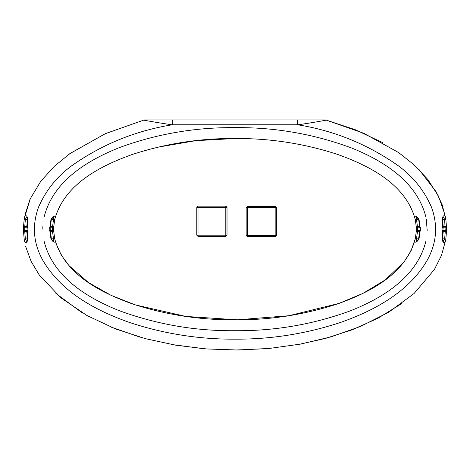 <?xml version="1.0" encoding="UTF-8"?>
<svg xmlns="http://www.w3.org/2000/svg" width="470" height="470" viewBox="0 0 470 470"><rect width="100%" height="100%" fill="white"/><g stroke="black" fill="none" stroke-linecap="round" stroke-linejoin="round"><path stroke-width="0.7" d="M198.005 206.16L225.806 206.16L225.806 207.37L198.005 207.37L198.005 235.17L225.806 235.17L225.806 207.37L227.016 207.37L227.016 235.17L225.806 235.17L225.806 236.375L198.005 236.375L198.005 235.17L196.795 235.17L196.795 207.37L198.005 206.16L198.005 207.37L196.795 207.37M196.795 235.17L198.005 236.375M227.016 207.37L225.806 206.16M227.016 235.17L225.806 236.375M275.162 236.621L247.361 236.621L247.361 235.411L275.162 235.411L275.162 207.611L247.361 207.611L247.361 235.411L246.157 235.411L246.157 207.611L247.361 207.611L247.361 206.4L275.162 206.4L275.162 207.611L276.372 207.611L276.372 235.411L275.162 236.621L275.162 235.411L276.372 235.411M276.372 207.611L275.162 206.4M246.157 235.411L247.361 236.621M246.157 207.611L247.361 206.4M53.862 241.228L53.492 238.836L54.673 238.59L53.756 231.598L54.673 238.59C55.243 240.575 55.343 241.75 54.961 242.109C53.68 242.356 52.34 241.216 50.936 238.684L49.867 231.076C48.95 229.801 48.95 228.532 49.867 227.263L50.936 219.655C52.334 217.122 53.68 215.983 54.961 216.229C55.343 216.588 55.243 217.763 54.673 219.749L53.756 226.74L53.727 231.058L53.727 227.28A1.21 0.552 2.4 0 1 52.523 227.786L52.546 226.675L53.756 226.74L54.673 219.749C64.102 184.193 100.163 166.086 131.9 154.601C165.522 143.597 199.856 138.239 234.894 138.515C270.209 138.262 304.531 143.597 337.865 154.513C369.59 165.986 405.857 184.052 415.327 219.749L416.244 226.74L415.327 219.749C414.757 217.763 414.657 216.588 415.039 216.229C416.32 215.983 417.66 217.122 419.064 219.655L420.133 227.263C421.049 228.532 421.049 229.807 420.133 231.076L419.064 238.684C417.666 241.216 416.32 242.356 415.039 242.109C414.657 241.745 414.757 240.575 415.327 238.59L410.997 250.951L403.988 262.013L385.171 279.967L362.987 293.38L338.999 303.426L288.897 315.723L237.28 319.817L185.838 316.428L135.301 304.889L111.12 295.366L88.577 282.635L69.008 265.632L61.276 255.11L55.883 243.231M157.186 147.286L195.767 140.665L235.018 138.515M416.244 231.598L415.327 238.59L416.244 231.598L416.244 226.74L417.454 226.675L417.454 231.663L416.244 231.598M50.167 230.553L52.523 230.553A1.21 0.552 -2.4 0 1 53.727 231.058L53.756 231.598L52.546 231.663L52.523 227.786L50.167 227.786M54.673 238.59C64.126 274.269 100.38 292.346 132.105 303.808C165.417 314.724 199.726 320.064 235.047 319.823C270.138 320.099 304.478 314.741 338.071 303.749C369.761 292.287 405.933 274.133 415.327 238.59L416.508 238.836L416.138 241.228M23.518 226.634L24.176 219.326L23.5 227.198L23.518 226.634L24.728 226.675L24.728 231.663L26.796 231.663M23.5 231.14L23.5 227.198L23.5 231.14A1.21 0.552 -1.6 0 1 24.71 230.553A1.21 0.552 -1.6 0 0 23.5 231.14M26.42 217.134L25.368 219.496L24.176 219.326C24.375 217.334 24.751 216.135 25.292 215.724C26.549 215.407 27.413 216.623 27.889 219.378L27.36 227.204C28.194 228.508 28.194 229.818 27.36 231.128L27.889 238.96C27.413 241.715 26.549 242.931 25.292 242.614C24.751 242.203 24.375 241.004 24.176 239.007L23.518 231.704L24.728 231.663L25.368 238.836L26.42 241.204M445.654 240.164L441.495 255.386L434.392 269.522L414.023 293.55L388.714 312.203L360.69 326.392L331.18 336.826L300.541 344.093L269.475 348.429L238.079 350.027L206.712 348.957L175.78 345.209L145.342 338.647L115.456 328.888L86.903 315.476L60.83 297.763L39.239 274.956L31.12 261.379L25.656 246.497M446.482 231.704L445.824 239.007L446.5 231.14L446.482 231.704L445.272 231.663L444.632 219.496L443.58 217.134M446.5 227.198L446.5 231.14L446.5 227.198A1.21 0.552 -1.6 0 1 445.29 227.786L442.934 227.786M443.292 241.257L444.632 238.836L445.824 239.007C445.625 241.004 445.249 242.203 444.708 242.614C443.451 242.931 442.587 241.715 442.111 238.96L442.64 231.128C441.806 229.824 441.806 228.52 442.64 227.204L442.111 219.378C442.587 216.623 443.451 215.407 444.708 215.724C445.249 216.135 445.625 217.334 445.824 219.326L446.482 226.634L443.204 226.675M382.768 142.674L355.244 129.72L326.286 120.132L363.909 133.333L398.678 152.603L414.24 164.982L427.812 179.458L438.534 196.249L445.084 215.066M445.654 218.18L442.106 204.597L436.195 191.842L419.087 169.629M55.924 293.503L81.704 312.456M110.356 326.826L140.324 337.26M171.562 344.481L203.357 348.681M235 350.044L266.643 348.681M298.438 344.481L325.457 338.429L352.042 329.852L377.663 318.419L401.55 303.685M24.346 218.18L30.303 198.698L40.773 181.297L54.45 166.192L70.177 153.408L105.544 133.574L143.714 120.132L105.186 133.733L69.707 153.743M29.939 199.503L24.916 215.066M44.115 241.257C53.034 277.159 87.332 297.962 119.233 310.664C156.663 324.388 195.132 331.068 234.642 330.704C274.392 331.103 312.879 324.512 350.097 310.929C382.087 298.28 416.943 277.423 425.885 241.257M427.171 230.553L426.349 219.496M425.879 217.081C417.102 181.379 382.791 160.452 351.031 147.774C313.561 133.985 274.997 127.27 235.323 127.634C195.461 127.241 156.904 133.868 119.662 147.504C87.684 160.188 53.034 181.02 44.115 217.081M42.811 229.166L42.882 226.358L42.811 229.166M172.237 119.956L172.237 124.791C135.842 130.695 102.619 144.149 72.556 165.158C57.369 176.05 46.042 190.021 38.575 207.076C31.931 225.248 33.258 242.831 42.553 259.828C60.971 291.929 95.175 310.218 128.962 322.273C163.302 333.718 198.64 339.346 234.971 339.164C271.454 339.358 306.981 333.671 341.543 322.097C374.813 310.206 409.341 291.717 427.559 259.628C436.789 242.549 438.058 224.983 431.36 206.917C423.852 189.892 412.548 175.974 397.45 165.158C367.094 144.049 333.865 130.595 297.763 124.791L297.763 119.956L325.011 119.956A4.835 4.835 0 0 1 326.286 120.132C322.267 120.902 307.539 123.504 297.763 124.791L172.237 124.791C162.485 123.504 147.786 120.913 143.714 120.132A4.835 4.835 0 0 1 144.989 119.956L300.083 119.956M319.577 119.956L317.326 119.956M312.791 119.956L310.476 119.956M168.759 119.956L162.972 119.956M149.331 119.956L144.989 119.956A4.835 4.835 0 0 0 143.714 120.132M416.138 217.111L416.508 219.496L418.606 219.496M50.478 226.675L52.546 226.675L53.862 217.111M50.936 238.684L51.336 238.607L50.102 227.891L51.336 219.731C52.511 217.845 53.304 216.958 53.727 217.075L53.656 217.081M50.067 231.622L50.478 231.598M49.867 231.076A1.21 0.482 -33 0 0 50.102 230.447M49.867 227.263A1.21 0.482 33 0 1 50.102 227.891M50.067 226.716L50.478 226.74M51.395 219.496L54.673 219.749M50.936 219.655L51.336 219.731M416.273 231.058A1.21 0.552 2.4 0 1 417.478 230.553L419.833 230.553M416.273 227.28A1.21 0.552 -2.4 0 0 417.478 227.786L419.833 227.786M416.344 241.257L416.273 241.263C416.696 241.38 417.489 240.493 418.664 238.607L419.064 238.684M415.327 219.749L416.508 219.496L417.454 226.675L419.522 226.675M419.064 219.655L418.664 219.731L419.898 227.891A1.21 0.482 -33 0 1 420.133 227.263M418.664 238.607L419.522 231.598L419.933 231.622M419.522 231.598L419.898 230.447A1.21 0.482 33 0 0 420.133 231.076M419.933 226.716L419.522 226.74M442.64 231.128A1.21 0.493 -30.1 0 0 442.905 230.5L443.204 231.704L442.799 231.692M442.905 230.5L443.204 226.628L442.517 219.32C442.511 218.462 442.828 217.71 443.457 217.052L443.286 217.081M442.64 227.204A1.21 0.493 30.1 0 1 442.905 227.838M443.204 231.704L442.517 239.018L442.111 238.96M442.799 226.646L443.204 226.628M442.111 219.378L442.517 219.32M445.824 219.326L442.54 219.496M442.934 230.553L445.29 230.553A1.21 0.552 1.6 0 1 446.5 231.14M26.596 241.251L26.543 241.286C27.172 240.628 27.489 239.87 27.483 239.018L27.889 238.96M24.176 239.007L27.46 238.836M27.483 239.018L26.796 231.704L27.201 231.692M23.5 227.198A1.21 0.552 1.6 0 0 24.71 227.786L27.066 227.786M26.796 231.704L27.096 230.5A1.21 0.493 30.1 0 0 27.36 231.128M27.096 230.5L27.096 227.838A1.21 0.493 -30.1 0 1 27.36 227.204M27.096 227.838L26.796 226.628L27.201 226.646M26.714 217.081L26.543 217.052C26.955 217.158 27.272 217.916 27.483 219.32L27.889 219.378M418.606 238.836L416.508 238.836L417.454 231.663L419.522 231.663M443.204 231.663L445.272 231.663L444.632 238.836L442.54 238.836M27.46 219.496L25.368 219.496L24.728 226.675L26.796 226.675M51.395 238.836L53.492 238.836L52.546 231.663L50.478 231.663M24.71 230.553L27.066 230.553M326.286 120.132A4.835 4.835 0 0 0 325.011 119.956M53.656 241.257L53.727 241.263C53.269 241.322 52.47 240.434 51.336 238.607M416.344 217.081L416.273 217.075C416.731 217.017 417.53 217.898 418.664 219.731M419.898 230.447C420.521 229.495 420.521 228.643 419.898 227.891M442.517 239.018C442.529 239.906 442.846 240.658 443.457 241.286L443.281 241.257M26.796 226.628L27.483 219.32"/></g></svg>
